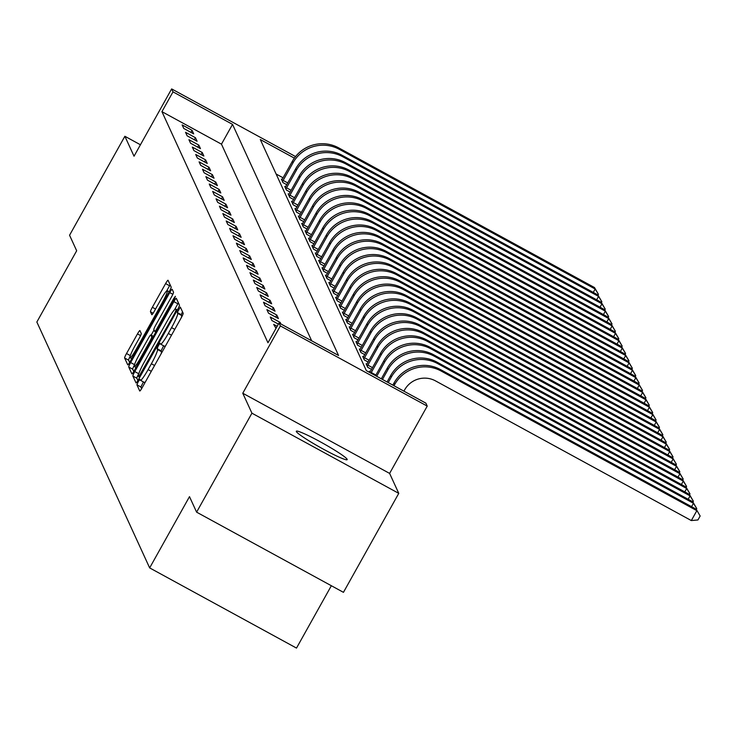 <?xml version="1.0" encoding="UTF-8"?>
<svg xmlns="http://www.w3.org/2000/svg" width="737" height="737" viewBox="0 0 737 737"><rect width="100%" height="100%" fill="white"/><g stroke="black" fill="none" stroke-linecap="round" stroke-linejoin="round"><path stroke-width="1.11" d="M138.243 381.692L136.907 384.815L139.735 390.978A4.468 0.516 -61.4 0 0 139.772 391.015A4.468 0.516 -61.4 0 0 142.177 387.671L181.274 317.721A4.468 0.516 -61.4 0 0 183.172 313.262L180.325 307.071L177.304 312.534L177.672 313.336A14.298 1.64 -61.4 0 1 171.574 327.624L168.312 333.456A14.298 1.64 -61.4 0 1 160.611 344.142A14.298 1.64 -61.4 0 1 160.519 344.032L160.132 343.212L158.446 345.552L157.11 348.675L157.478 349.476A14.298 1.64 -61.4 0 1 151.38 363.765L148.119 369.596A14.298 1.64 -61.4 0 1 140.417 380.283A14.298 1.64 -61.4 0 1 140.316 380.172L139.929 379.352L138.243 381.692M143.429 381.932L140.878 386.98L141.633 388.62M182.5 311.779L181.274 314.699L181.643 315.5L177.672 313.336M163.632 345.791L161.081 350.84L161.44 351.641L157.478 349.476M296.348 431.569A29.13 2.469 29.2 0 0 322.014 448.418A29.13 2.469 29.2 0 0 347.182 459.648A29.13 2.469 29.2 0 0 347.155 459.308A29.13 2.469 29.2 0 0 321.489 442.467A29.13 2.469 29.2 0 0 296.32 431.228A29.13 2.469 29.2 0 0 296.348 431.569M139.919 330.6A4.468 0.516 -61.4 0 0 139.883 330.563A4.468 0.516 -61.4 0 0 137.478 333.907L126.515 353.53A4.468 0.516 -61.4 0 0 124.608 357.998L127.75 364.843A4.468 0.516 -61.4 0 0 127.777 364.879A4.468 0.516 -61.4 0 0 130.182 361.535L169.28 291.585A4.468 0.516 -61.4 0 0 171.187 287.126L168.045 280.272A4.468 0.516 -61.4 0 0 168.008 280.244A4.468 0.516 -61.4 0 0 165.604 283.579L152.356 307.283A4.468 0.516 -61.4 0 0 150.449 311.751L151.794 314.681A4.468 0.516 -61.4 0 0 151.822 314.717A4.468 0.516 -61.4 0 0 154.236 311.373L160.804 299.618A11.949 1.373 -61.4 0 1 167.244 290.682A11.949 1.373 -61.4 0 1 162.223 302.723L136.492 348.776A11.949 1.373 -61.4 0 1 130.053 357.712A11.949 1.373 -61.4 0 1 135.064 345.671L139.357 337.997A4.468 0.516 -61.4 0 0 141.264 333.529L139.919 330.6M311.677 340.798L221.469 144.166L161.937 111.665L173.002 91.867L171.647 88.91L295.546 156.566M196.604 512.16L251.925 413.181L398.763 493.357L343.451 592.336L196.604 512.16L189.492 496.646L149.657 567.905L36.85 322.023L76.676 250.764L69.564 235.25L124.875 136.271L134.033 156.216L171.647 88.91M398.763 493.357L389.615 473.412L242.768 393.236L251.925 413.181M242.768 393.236L280.382 325.929L279.028 322.972L338.559 355.483L232.533 124.378L173.002 91.867M161.937 111.665L267.964 342.769L279.028 322.972M134.788 371.577A4.468 0.516 -61.4 0 0 132.881 376.045L136.023 382.89A4.468 0.516 -61.4 0 0 136.059 382.927A4.468 0.516 -61.4 0 0 138.464 379.583L177.553 309.632A4.468 0.516 -61.4 0 0 179.46 305.164L176.318 298.319A4.468 0.516 -61.4 0 0 176.29 298.282A4.468 0.516 -61.4 0 0 173.886 301.626L134.788 371.577L138.759 373.742A4.468 0.516 -61.4 0 0 136.852 378.21L137.92 380.522M131.886 373.862L128.745 367.017A4.468 0.516 -61.4 0 1 130.652 362.558L169.74 292.607A4.468 0.516 -61.4 0 1 172.154 289.263A4.468 0.516 -61.4 0 1 172.182 289.3L173.527 292.23A4.468 0.516 -61.4 0 1 171.62 296.698L155.765 325.063A4.468 0.516 -61.4 0 0 153.858 329.531L154.752 331.475A4.468 0.516 -61.4 0 0 154.779 331.512A4.468 0.516 -61.4 0 0 157.193 328.168L173.692 298.632L175.378 296.292L174.07 299.443L134.327 370.564A4.468 0.516 -61.4 0 1 131.914 373.899A4.468 0.516 -61.4 0 1 131.886 373.862L131.96 373.908M140.426 144.765L124.875 136.271M276.034 328.343L273.667 324.4L277.167 326.307M280.926 324.004L280.198 322.428L270.276 317.011L271.907 320.558L278.402 324.105M278.439 318.587L276.808 315.04L266.886 309.623L268.517 313.17L278.439 318.587M275.048 311.198L273.418 307.651L263.496 302.234L265.127 305.781L275.048 311.198M271.658 303.81L270.028 300.263L260.106 294.846L261.736 298.393L271.658 303.81M268.268 296.421L266.637 292.875L256.716 287.458L258.346 291.004L268.268 296.421M264.878 289.033L263.247 285.486L253.325 280.069L254.956 283.616L264.878 289.033M261.488 281.645L259.857 278.098L249.935 272.681L251.566 276.228L261.488 281.645M258.097 274.256L256.467 270.709L246.545 265.292L248.176 268.839L258.097 274.256M254.707 266.868L253.077 263.321L243.155 257.904L244.785 261.451L254.707 266.868M251.317 259.479L249.686 255.932L239.774 250.516L241.395 254.062L251.317 259.479M247.927 252.091L246.305 248.544L236.384 243.127L238.005 246.674L247.927 252.091M244.537 244.702L242.915 241.156L232.993 235.739L234.615 239.285L244.537 244.702M241.146 237.314L239.525 233.767L229.603 228.35L231.225 231.897L241.146 237.314M237.756 229.926L236.135 226.379L226.213 220.962L227.834 224.509L237.756 229.926M234.366 222.537L232.745 218.99L222.823 213.573L224.444 217.12L234.366 222.537M230.976 215.149L229.354 211.602L219.433 206.185L221.054 209.732L230.976 215.149M227.586 207.76L225.964 204.213L216.042 198.797L217.664 202.343L227.586 207.76M224.195 200.372L222.574 196.825L212.652 191.408L214.283 194.955L224.195 200.372M220.814 192.983L219.184 189.437L209.262 184.02L210.893 187.566L220.814 192.983M217.424 185.595L215.794 182.048L205.872 176.631L207.502 180.178L217.424 185.595M214.034 178.207L212.403 174.66L202.482 169.243L204.112 172.79L214.034 178.207M210.644 170.818L209.013 167.271L199.091 161.854L200.722 165.401L210.644 170.818M207.254 163.43L205.623 159.883L195.701 154.466L197.332 158.013L207.254 163.43M203.863 156.041L202.233 152.495L192.311 147.078L193.942 150.624L203.863 156.041M200.473 148.653L198.843 145.106L188.921 139.689L190.551 143.236L200.473 148.653M197.083 141.264L195.452 137.718L185.531 132.301L187.161 135.848L197.083 141.264M193.693 133.876L192.062 130.329L182.14 124.912L183.771 128.459L193.693 133.876M283.119 177.829L276.126 174.015M370.269 371.605L369.495 371.181L370.223 372.765M371.531 369.412L367.726 367.339L366.105 363.792L366.879 364.216M368.141 362.024L364.345 359.951L362.715 356.404L363.488 356.828M364.751 354.635L360.955 352.562L359.324 349.016L360.098 349.439M361.36 347.247L357.565 345.174L355.934 341.627L356.717 342.051M357.97 339.868L354.175 337.786L352.544 334.239L353.327 334.662M354.58 332.479L350.784 330.397L349.154 326.85L349.937 327.274M351.19 325.091L347.394 323.009L345.764 319.462L346.547 319.886M347.809 317.702L344.004 315.62L342.373 312.073L343.156 312.497M344.419 310.314L340.614 308.232L338.983 304.685L339.766 305.109M341.028 302.925L337.224 300.843L335.593 297.297L336.376 297.72M337.638 295.537L333.833 293.455L332.203 289.908L332.986 290.332M334.248 288.149L330.443 286.067L328.813 282.52L329.596 282.944M330.858 280.76L327.053 278.678L325.422 275.131L326.205 275.564M327.468 273.372L323.663 271.29L322.032 267.743L322.815 268.176M324.077 265.983L320.273 263.901L318.651 260.354L319.425 260.787M320.687 258.595L316.882 256.513L315.261 252.966L316.035 253.399M317.297 251.206L313.492 249.124L311.871 245.578L312.645 246.011M313.907 243.818L310.102 241.736L308.481 238.189L309.254 238.622M310.517 236.43L306.712 234.348L305.09 230.801L305.864 231.234M307.126 229.041L303.322 226.959L301.7 223.412L302.474 223.845M303.736 221.653L299.931 219.571L298.31 216.024L299.084 216.457M300.346 214.264L296.541 212.182L294.92 208.645L295.694 209.068M296.956 206.876L293.16 204.794L291.53 201.256L292.303 201.68M293.566 199.487L289.77 197.415L288.139 193.868L288.922 194.292M290.175 192.099L286.38 190.026L284.749 186.479L285.532 186.903M286.785 184.711L282.99 182.638L281.359 179.091L282.142 179.515M149.657 567.905L296.504 648.09L331.346 585.731M294.358 158.133L260.308 139.542L366.344 370.647L425.875 403.148L427.23 406.105L280.382 325.929M389.615 473.412L427.23 406.105M221.469 144.166L232.533 124.378M280.198 322.428L279.692 323.331M276.808 315.04L275.675 317.076M273.418 307.651L272.285 309.687M270.028 300.263L268.894 302.299M266.637 292.875L265.504 294.911M263.247 285.486L262.114 287.522M259.857 278.098L258.724 280.134M256.467 270.709L255.334 272.745M253.077 263.321L251.943 265.357M249.686 255.932L248.553 257.968M246.305 248.544L245.163 250.58M242.915 241.156L241.773 243.192M239.525 233.767L238.383 235.803M236.135 226.379L234.992 228.415M232.745 218.99L231.602 221.026M229.354 211.602L228.212 213.638M225.964 204.213L224.822 206.249M222.574 196.825L221.432 198.861M219.184 189.437L218.041 191.473M215.794 182.048L214.651 184.084M212.403 174.66L211.261 176.696M209.013 167.271L207.88 169.307M205.623 159.883L204.49 161.919M202.233 152.495L201.1 154.53M198.843 145.106L197.709 147.142M195.452 137.718L194.319 139.754M192.062 130.329L190.929 132.365M144.286 382.337A14.298 1.64 -61.4 0 0 144.388 382.457A14.298 1.64 -61.4 0 0 145.465 381.794M161.053 353.898A14.298 1.64 -61.4 0 0 161.44 351.641M164.48 346.197A14.298 1.64 -61.4 0 0 164.581 346.316A14.298 1.64 -61.4 0 0 165.659 345.653M181.247 317.758A14.298 1.64 -61.4 0 0 181.643 315.5M178.4 302.843A4.468 0.516 -61.4 0 0 177.857 303.791L174.568 309.669M138.777 376.81L174.798 313.096L176.125 309.964L175.747 309.125A14.298 1.64 -61.4 0 0 175.646 309.015A14.298 1.64 -61.4 0 0 167.944 319.701L144.489 361.674A14.298 1.64 -61.4 0 0 138.39 375.971L138.777 376.81M133.775 371.503L132.715 369.191L128.745 367.017M134.337 365.23A4.468 0.516 -61.4 0 0 132.715 369.191M151.159 335.132L154.051 329.946M139.311 354.497A11.949 1.373 -61.4 0 0 134.3 366.538A11.949 1.373 -61.4 0 0 140.739 357.602L149.804 341.378A4.468 0.516 -61.4 0 0 151.711 336.91L150.818 334.967A4.468 0.516 -61.4 0 0 150.79 334.93A4.468 0.516 -61.4 0 0 148.386 338.274L139.311 354.497M170.118 284.804A4.468 0.516 -61.4 0 0 169.574 285.753L166.691 290.903M130.09 356.422A4.468 0.516 -61.4 0 0 128.579 360.163L129.638 362.484M403.913 391.163L404.641 389.855A22.755 22.525 -24.6 0 1 435.539 380.9L691.324 520.562L696.852 510.658L441.076 370.997A34.142 33.791 155.4 0 0 394.719 384.438L393.991 385.746M696.179 509.184L700.15 516.001L696.179 509.184L440.394 369.523A34.142 33.791 155.4 0 0 394.037 382.964L392.839 385.11M700.15 516.001L697.939 519.963L691.324 520.562M691.564 506.669L693.462 503.27L692.789 501.796L437.004 362.134A34.142 33.791 155.4 0 0 390.647 375.575L387.072 381.969M692.789 501.796L696.76 508.613L693.462 503.27L437.686 363.608A34.142 33.791 155.4 0 0 391.329 377.049L388.224 382.595M696.76 508.613L696.318 509.414M688.174 499.281L690.072 495.881L689.399 494.407L433.614 354.746A34.142 33.791 155.4 0 0 387.257 368.187L381.315 378.818M689.399 494.407L693.37 501.224L690.072 495.881L434.296 356.22A34.142 33.791 155.4 0 0 387.938 369.661L382.466 379.454M693.37 501.224L692.927 502.026M684.784 491.892L686.681 488.493L686.009 487.019L430.224 347.357A34.142 33.791 155.4 0 0 383.866 360.798L375.557 375.677M686.009 487.019L689.979 493.836L686.681 488.493L430.905 348.831A34.142 33.791 155.4 0 0 384.548 362.272L376.708 376.303M689.979 493.836L689.537 494.638M681.393 484.504L683.291 481.104L682.619 479.63L426.834 339.969A34.142 33.791 155.4 0 0 380.476 353.41L369.937 372.148M370.969 373.18L371.291 372.535L375.907 375.05M682.619 479.63L686.589 486.448L683.291 481.104L427.515 341.443A34.142 33.791 155.4 0 0 381.158 354.884L371.291 372.535M686.589 486.448L686.147 487.249M678.012 477.115L679.901 473.716L679.228 472.242L423.443 332.58A34.142 33.791 155.4 0 0 377.086 346.022L366.547 364.76M367.284 366.372L367.91 365.147L372.517 367.662M679.228 472.242L683.199 479.059L679.901 473.716L424.125 334.054A34.142 33.791 155.4 0 0 377.768 347.495L367.91 365.147M683.199 479.059L682.757 479.861M674.622 469.727L676.511 466.328L675.838 464.854L420.062 325.192A34.142 33.791 155.4 0 0 373.696 338.633L363.157 357.371M363.894 358.983L364.52 357.758L369.126 360.273M675.838 464.854L679.809 471.671L676.511 466.328L420.735 326.666A34.142 33.791 155.4 0 0 374.378 340.107L364.52 357.758M679.809 471.671L679.367 472.472M671.232 462.339L673.13 458.939L672.448 457.465L416.672 317.804A34.142 33.791 155.4 0 0 370.306 331.245L359.767 349.983M360.513 351.595L361.13 350.37L365.736 352.885M672.448 457.465L676.419 464.282L673.13 458.939L417.345 319.287A34.142 33.791 155.4 0 0 370.987 332.728L361.13 350.37M676.419 464.282L675.976 465.084M667.842 454.95L669.74 451.551L669.058 450.077L413.282 310.415A34.142 33.791 155.4 0 0 366.915 323.856L356.376 342.594M357.123 344.207L357.74 342.981L362.346 345.496M669.058 450.077L673.028 456.894L669.74 451.551L413.954 311.898A34.142 33.791 155.4 0 0 367.597 325.339L357.74 342.981M673.028 456.894L672.586 457.695M664.452 447.562L666.349 444.162L665.668 442.688L409.892 303.027A34.142 33.791 155.4 0 0 363.525 316.468L352.986 335.206M353.732 336.818L354.35 335.593L358.956 338.108M665.668 442.688L669.638 449.506L666.349 444.162L410.564 304.51A34.142 33.791 155.4 0 0 364.207 317.951L354.35 335.593M669.638 449.506L669.196 450.307M661.061 440.173L662.959 436.774L662.277 435.3L406.502 295.638A34.142 33.791 155.4 0 0 360.135 309.079L349.596 327.818M350.342 329.439L350.959 328.205L355.566 330.72M662.277 435.3L666.248 442.117L662.959 436.774L407.174 297.122A34.142 33.791 155.4 0 0 360.817 310.563L350.959 328.205M666.248 442.117L665.806 442.919M657.671 432.785L659.569 429.385L658.887 427.911L403.111 288.25A34.142 33.791 155.4 0 0 356.754 301.691L346.206 320.429M346.952 322.051L347.569 320.816L352.175 323.331M658.887 427.911L662.867 434.729L659.569 429.385L403.784 289.733A34.142 33.791 155.4 0 0 357.427 303.174L347.569 320.816M662.867 434.729L662.416 435.53M654.281 425.396L656.179 422.006L655.497 420.523L399.721 280.861A34.142 33.791 155.4 0 0 353.364 294.303L342.816 313.041M343.562 314.662L344.179 313.428L348.785 315.943M655.497 420.523L659.477 427.34L656.179 422.006L400.394 282.345A34.142 33.791 155.4 0 0 354.036 295.786L344.179 313.428M659.477 427.34L659.025 428.142M650.891 418.008L652.789 414.618L652.107 413.135L396.331 273.473A34.142 33.791 155.4 0 0 349.974 286.914L339.425 305.652M340.172 307.274L340.789 306.039L345.395 308.554M652.107 413.135L656.087 419.961L652.789 414.618L397.003 274.956A34.142 33.791 155.4 0 0 350.646 288.397L340.789 306.039M656.087 419.961L655.635 420.753M647.501 410.62L649.398 407.229L648.717 405.746L392.941 266.085A34.142 33.791 155.4 0 0 346.583 279.526L336.035 298.264M336.781 299.885L337.399 298.651L342.005 301.166M648.717 405.746L652.696 412.573L649.398 407.229L393.622 267.568A34.142 33.791 155.4 0 0 347.256 281.009L337.399 298.651M652.696 412.573L652.245 413.365M644.11 403.231L646.008 399.841L645.326 398.358L389.551 258.696A34.142 33.791 155.4 0 0 343.193 272.137L332.645 290.875M333.391 292.497L334.008 291.262L338.615 293.777M645.326 398.358L649.306 405.184L646.008 399.841L390.232 260.179A34.142 33.791 155.4 0 0 343.866 273.62L334.008 291.262M649.306 405.184L648.855 405.976M640.72 395.843L642.618 392.452L641.936 390.969L386.16 251.308A34.142 33.791 155.4 0 0 339.803 264.749L329.255 283.487M330.001 285.108L330.618 283.874L335.224 286.389M641.936 390.969L645.916 397.796L642.618 392.452L386.842 252.791A34.142 33.791 155.4 0 0 340.476 266.232L330.618 283.874M645.916 397.796L645.465 398.588M637.33 388.454L639.228 385.064L638.546 383.581L382.77 243.919A34.142 33.791 155.4 0 0 336.413 257.36L325.865 276.099M326.611 277.72L327.228 276.486L331.834 279.001M638.546 383.581L642.526 390.407L639.228 385.064L383.452 245.403A34.142 33.791 155.4 0 0 337.085 258.844L327.228 276.486M642.526 390.407L642.074 391.2M633.94 381.066L635.838 377.676L635.156 376.192L379.38 236.531A34.142 33.791 155.4 0 0 333.023 249.972L322.474 268.71M323.221 270.332L323.838 269.097L328.444 271.612M635.156 376.192L639.136 383.019L635.838 377.676L380.062 238.014A34.142 33.791 155.4 0 0 333.695 251.455L323.838 269.097M639.136 383.019L638.684 383.811M630.55 373.677L632.447 370.287L631.775 368.804L375.99 229.143A34.142 33.791 155.4 0 0 329.632 242.584L319.093 261.322M319.83 262.943L320.448 261.709L325.054 264.224M631.775 368.804L635.745 375.63L632.447 370.287L376.671 230.626A34.142 33.791 155.4 0 0 330.305 244.067L320.448 261.709M635.745 375.63L635.294 376.423M627.159 366.289L629.057 362.899L628.385 361.416L372.6 221.754A34.142 33.791 155.4 0 0 326.242 235.195L315.703 253.933M316.44 255.555L317.057 254.32L321.673 256.835M628.385 361.416L632.355 368.242L629.057 362.899L373.281 223.237A34.142 33.791 155.4 0 0 326.924 236.678L317.057 254.32M632.355 368.242L631.904 369.034M623.769 358.901L625.667 355.51L624.994 354.027L369.209 214.366A34.142 33.791 155.4 0 0 322.852 227.807L312.313 246.545M313.05 248.166L313.667 246.932L318.283 249.447M624.994 354.027L628.965 360.854L625.667 355.51L369.891 215.849A34.142 33.791 155.4 0 0 323.534 229.29L313.667 246.932M628.965 360.854L628.523 361.646M620.379 351.512L622.277 348.122L621.604 346.639L365.819 206.977A34.142 33.791 155.4 0 0 319.462 220.418L308.923 239.157M309.66 240.778L310.277 239.543L314.892 242.058M621.604 346.639L625.575 353.465L622.277 348.122L366.501 208.46A34.142 33.791 155.4 0 0 320.144 221.901L310.277 239.543M625.575 353.465L625.133 354.257M616.989 344.124L618.887 340.734L618.214 339.25L362.429 199.589A34.142 33.791 155.4 0 0 316.072 213.03L305.533 231.768M306.27 233.389L306.887 232.155L311.502 234.67M618.214 339.25L622.185 346.077L618.887 340.734L363.111 201.072A34.142 33.791 155.4 0 0 316.753 214.513L306.887 232.155M622.185 346.077L621.742 346.869M613.599 336.735L615.496 333.345L614.824 331.862L359.039 192.2A34.142 33.791 155.4 0 0 312.681 205.641L302.142 224.38M302.879 226.001L303.497 224.767L308.112 227.282M614.824 331.862L618.794 338.688L615.496 333.345L359.72 193.684A34.142 33.791 155.4 0 0 313.363 207.125L303.497 224.767M618.794 338.688L618.352 339.481M610.218 329.347L612.106 325.957L611.434 324.473L355.649 184.812A34.142 33.791 155.4 0 0 309.291 198.253L298.752 216.991M299.489 218.613L300.116 217.378L304.722 219.893M611.434 324.473L615.404 331.3L612.106 325.957L356.33 186.295A34.142 33.791 155.4 0 0 309.973 199.736L300.116 217.378M615.404 331.3L614.962 332.092M606.827 321.958L608.716 318.568L608.043 317.085L352.268 177.424A34.142 33.791 155.4 0 0 305.901 190.865L295.362 209.603M296.099 211.224L296.725 209.99L301.332 212.505M608.043 317.085L612.014 323.912L608.716 318.568L352.94 178.907A34.142 33.791 155.4 0 0 306.583 192.348L296.725 209.99M612.014 323.912L611.572 324.713M603.437 314.57L605.335 311.18L604.653 309.697L348.877 170.035A34.142 33.791 155.4 0 0 302.511 183.476L291.972 202.214M292.718 203.836L293.335 202.601L297.941 205.116M604.653 309.697L608.624 316.523L605.335 311.18L349.55 171.518A34.142 33.791 155.4 0 0 303.193 184.959L293.335 202.601M608.624 316.523L608.182 317.325M600.047 307.182L601.945 303.791L601.263 302.308L345.487 162.647A34.142 33.791 155.4 0 0 299.121 176.088L288.582 194.826M289.328 196.447L289.945 195.213L294.551 197.728M601.263 302.308L605.234 309.135L601.945 303.791L346.16 164.13A34.142 33.791 155.4 0 0 299.802 177.571L289.945 195.213M605.234 309.135L604.791 309.936M596.657 299.793L598.555 296.403L597.873 294.92L342.097 155.267A34.142 33.791 155.4 0 0 295.73 168.709L285.191 187.438M285.938 189.059L286.555 187.824L291.161 190.339M597.873 294.92L601.843 301.746L598.555 296.403L342.769 156.741A34.142 33.791 155.4 0 0 296.412 170.183L286.555 187.824M601.843 301.746L601.401 302.548M593.267 292.405L595.164 289.015L594.483 287.531L338.707 147.879A34.142 33.791 155.4 0 0 292.34 161.32L281.801 180.049M282.547 181.671L283.165 180.436L287.771 182.951M594.483 287.531L598.453 294.358L595.164 289.015L339.379 149.353A34.142 33.791 155.4 0 0 293.022 162.794L283.165 180.436M598.453 294.358L598.011 295.159M140.878 386.98L136.907 384.815M181.274 314.699L177.304 312.534M161.081 350.84L157.11 348.675M151.306 371.337L148.119 369.596M154.567 365.506L151.38 363.765M171.509 335.197L168.312 333.456M174.761 329.365L171.574 327.624M177.857 303.791L173.886 301.626M136.852 378.21L132.881 376.045M138.796 376.837L139.717 377.335L138.823 376.837M141.117 374.838L140.481 374.497M175.424 313.437L174.798 313.096M177.083 310.489L176.125 309.964M177.35 310.001L175.747 309.125M134.512 364.658L130.652 362.558M172.845 294.293L169.74 292.607M154.779 331.512L155.829 332.083L154.825 331.512M157.819 328.509L157.193 328.168M174.328 298.973L173.692 298.632M141.375 357.952L140.739 357.602M150.44 341.728L149.804 341.378M152.799 337.509L151.711 336.91M150.79 334.93L153.425 336.376L150.818 334.967M137.128 349.126L136.492 348.776M162.859 303.073L162.223 302.723M153.13 313.216L150.449 311.751M155.544 309.024L152.356 307.283M169.574 285.753L165.604 283.579M128.579 360.163L124.608 357.998M130.329 355.621L126.515 353.53M140.583 335.602L137.478 333.907M394.719 384.438L394.037 382.964M441.076 370.997L440.394 369.523M391.329 377.049L390.647 375.575M437.686 363.608L437.004 362.134M387.938 369.661L387.257 368.187M434.296 356.22L433.614 354.746M384.548 362.272L383.866 360.798M430.905 348.831L430.224 347.357M381.158 354.884L380.476 353.41M427.515 341.443L426.834 339.969M377.768 347.495L377.086 346.022M424.125 334.054L423.443 332.58M374.378 340.107L373.696 338.633M420.735 326.666L420.062 325.192M370.987 332.728L370.306 331.245M417.345 319.287L416.672 317.804M367.597 325.339L366.915 323.856M413.954 311.898L413.282 310.415M364.207 317.951L363.525 316.468M410.564 304.51L409.892 303.027M360.817 310.563L360.135 309.079M407.174 297.122L406.502 295.638M357.427 303.174L356.754 301.691M403.784 289.733L403.111 288.25M354.036 295.786L353.364 294.303M400.394 282.345L399.721 280.861M350.646 288.397L349.974 286.914M397.003 274.956L396.331 273.473M347.256 281.009L346.583 279.526M393.622 267.568L392.941 266.085M343.866 273.62L343.193 272.137M390.232 260.179L389.551 258.696M340.476 266.232L339.803 264.749M386.842 252.791L386.16 251.308M337.085 258.844L336.413 257.36M383.452 245.403L382.77 243.919M333.695 251.455L333.023 249.972M380.062 238.014L379.38 236.531M330.305 244.067L329.632 242.584M376.671 230.626L375.99 229.143M326.924 236.678L326.242 235.195M373.281 223.237L372.6 221.754M323.534 229.29L322.852 227.807M369.891 215.849L369.209 214.366M320.144 221.901L319.462 220.418M366.501 208.46L365.819 206.977M316.753 214.513L316.072 213.03M363.111 201.072L362.429 199.589M313.363 207.125L312.681 205.641M359.72 193.684L359.039 192.2M309.973 199.736L309.291 198.253M356.33 186.295L355.649 184.812M306.583 192.348L305.901 190.865M352.94 178.907L352.268 177.424M303.193 184.959L302.511 183.476M349.55 171.518L348.877 170.035M299.802 177.571L299.121 176.088M346.16 164.13L345.487 162.647M296.412 170.183L295.73 168.709M342.769 156.741L342.097 155.267M293.022 162.794L292.34 161.32M339.379 149.353L338.707 147.879M144.388 382.457L140.417 380.283M164.581 346.316L160.611 344.142M177.377 309.955L175.646 309.015M136.041 367.496L134.3 366.538M131.794 358.661L130.053 357.712M169.188 291.751L167.244 290.682"/></g></svg>
